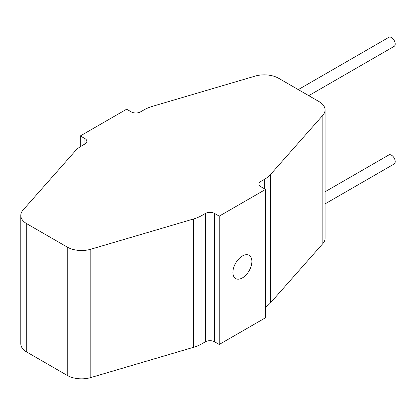 <?xml version="1.0" encoding="UTF-8"?>
<svg xmlns="http://www.w3.org/2000/svg" width="416" height="416" viewBox="0 0 416 416"><rect width="100%" height="100%" fill="white"/><g stroke="black" fill="none" stroke-linecap="round" stroke-linejoin="round"><path stroke-width="0.62" d="M242.393 277.904A13.426 7.753 120 0 0 251.165 266.074A13.426 7.753 120 0 0 249.106 255.315A13.426 7.753 120 0 0 242.393 255.98A13.426 7.753 120 0 0 233.626 267.81A13.426 7.753 120 0 0 235.68 278.569A13.426 7.753 120 0 0 242.393 277.904M298.277 89.612L388.877 37.305A5.236 3.026 60 0 1 392.912 38.709A5.236 3.026 60 0 1 395.2 43.982A5.236 3.026 60 0 1 394.113 46.379L308.755 95.659M325.073 191.771L388.877 154.934A5.236 3.026 60 0 1 392.912 156.338A5.236 3.026 60 0 1 395.2 161.611A5.236 3.026 60 0 1 394.113 164.008L325.073 203.871M20.8 215.42A20.301 11.721 180 0 0 26.744 223.709L67.226 247.083L67.226 375.409L26.744 352.035A20.301 11.721 180 0 1 20.8 343.746L20.8 215.42A20.301 11.721 180 0 1 23.015 210.096L75.322 150.888A34.055 19.661 180 0 1 81.578 145.917L84.958 143.967L84.958 138.616L80.324 135.944L126.63 109.21L131.264 111.883A6.547 3.78 180 0 0 140.525 111.883L143.9 109.933A34.055 19.661 180 0 1 152.511 106.319L255.065 76.123A20.301 11.721 180 0 1 278.647 78.276L319.124 101.65A20.301 11.721 180 0 1 325.073 109.938A20.301 11.721 180 0 1 322.858 115.263L270.551 174.47A34.055 19.661 180 0 1 264.295 179.442L260.915 181.392L260.915 186.742L265.548 189.415L219.242 216.148L214.609 213.476L214.609 341.801A6.547 3.78 0 0 0 205.348 341.801L201.968 343.751A34.055 19.661 180 0 1 193.362 347.36L90.802 377.562A20.301 11.721 180 0 1 67.226 375.409M265.548 189.415L265.548 317.736L219.242 344.474L219.242 216.148M80.324 146.676L80.324 135.944M205.348 341.801L205.348 213.476L201.968 215.426A34.055 19.661 180 0 1 193.362 219.04L90.802 249.236A20.301 11.721 180 0 1 67.226 247.083M205.348 213.476A6.547 3.78 180 0 1 214.609 213.476M260.915 186.742A6.547 3.78 180 0 1 258.996 184.064A6.547 3.78 180 0 1 260.915 181.392M84.958 138.616A6.547 3.78 180 0 1 86.876 141.294A6.547 3.78 180 0 1 84.958 143.967M325.073 109.938L325.073 238.259A20.301 11.721 180 0 1 322.858 243.584L270.551 302.796A34.055 19.661 180 0 1 265.548 307.003M219.242 344.474L214.609 341.801M26.744 223.709L26.744 352.035M264.295 179.442L264.295 188.692M201.968 215.426L201.968 343.751M322.858 115.263L322.858 243.584M270.551 174.47L270.551 302.796M193.362 219.04L193.362 347.36M90.802 249.236L90.802 377.562"/></g></svg>
